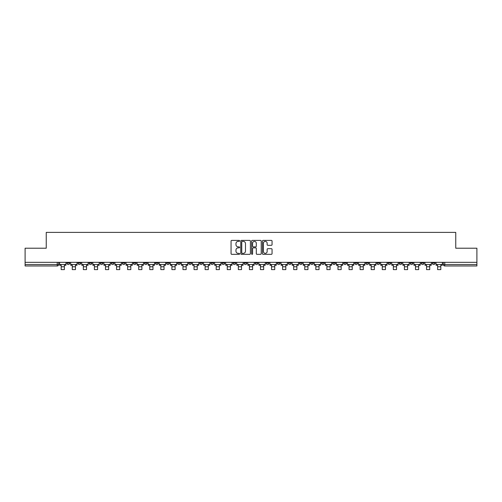 <?xml version="1.0" encoding="UTF-8"?>
<svg xmlns="http://www.w3.org/2000/svg" width="502" height="502" viewBox="0 0 502 502"><rect width="100%" height="100%" fill="white"/><g stroke="black" fill="none" stroke-linecap="round" stroke-linejoin="round"><path stroke-width="0.75" d="M239.642 240.885A0.489 0.489 0 0 0 239.159 240.395L231.755 240.395A0.697 0.697 0 0 0 231.058 241.092L231.058 253.635A0.697 0.697 0 0 0 231.755 254.332L239.159 254.332A0.489 0.489 0 0 0 239.642 253.843A0.489 0.489 0 0 0 239.159 253.353L238.199 253.353A2.228 2.228 0 0 1 235.971 251.125L235.971 250.078A2.228 2.228 0 0 1 238.199 247.85L239.159 247.85A0.489 0.489 0 0 0 239.642 247.36A0.489 0.489 0 0 0 239.159 246.877L238.199 246.877A2.228 2.228 0 0 1 235.971 244.643L235.971 243.602A2.228 2.228 0 0 1 238.199 241.374L239.159 241.374A0.489 0.489 0 0 0 239.642 240.885M432.26 262.339L432.26 263.117L435.096 263.117A1.418 1.418 0 0 1 433.678 264.535A1.418 1.418 0 0 1 432.26 263.117L432.26 262.339M365.832 262.339L365.832 263.117L368.669 263.117A1.418 1.418 0 0 1 367.251 264.535A1.418 1.418 0 0 1 365.832 263.117L365.832 262.339M354.757 262.339L354.757 263.117L357.6 263.117A1.418 1.418 0 0 1 356.182 264.535A1.418 1.418 0 0 1 354.757 263.117L354.757 262.339M288.33 262.339L288.33 263.117L291.173 263.117A1.418 1.418 0 0 1 289.748 264.535A1.418 1.418 0 0 1 288.33 263.117L288.33 262.339M277.261 262.339L277.261 263.117L280.097 263.117A1.418 1.418 0 0 1 278.679 264.535A1.418 1.418 0 0 1 277.261 263.117L277.261 262.339M266.185 262.339L266.185 263.117L269.028 263.117A1.418 1.418 0 0 1 267.61 264.535A1.418 1.418 0 0 1 266.185 263.117L266.185 262.339M244.047 262.339L244.047 263.117L246.884 263.117A1.418 1.418 0 0 1 245.465 264.535A1.418 1.418 0 0 1 244.047 263.117L244.047 262.339M221.903 263.117L221.903 262.339L221.903 263.117A1.418 1.418 0 0 0 223.321 264.535A1.418 1.418 0 0 1 221.903 263.117L224.739 263.117A1.418 1.418 0 0 1 223.321 264.535A1.418 1.418 0 0 0 224.739 263.117L224.739 262.339L224.739 263.117M210.827 263.117L210.827 262.339L210.827 263.117A1.418 1.418 0 0 0 212.252 264.535A1.418 1.418 0 0 1 210.827 263.117L213.67 263.117A1.418 1.418 0 0 1 212.252 264.535M199.758 263.117L199.758 262.339L199.758 263.117A1.418 1.418 0 0 0 201.177 264.535A1.418 1.418 0 0 1 199.758 263.117L202.601 263.117A1.418 1.418 0 0 1 201.177 264.535A1.418 1.418 0 0 0 202.601 263.117L202.601 262.339L202.601 263.117M188.689 262.339L188.689 263.117L191.526 263.117A1.418 1.418 0 0 1 190.107 264.535A1.418 1.418 0 0 1 188.689 263.117L188.689 262.339M177.614 262.339L177.614 263.117L180.456 263.117A1.418 1.418 0 0 1 179.038 264.535A1.418 1.418 0 0 1 177.614 263.117L177.614 262.339M166.545 262.339L166.545 263.117L169.381 263.117A1.418 1.418 0 0 1 167.963 264.535A1.418 1.418 0 0 1 166.545 263.117L166.545 262.339M155.476 263.117L155.476 262.339L155.476 263.117A1.418 1.418 0 0 0 156.894 264.535A1.418 1.418 0 0 1 155.476 263.117L158.312 263.117A1.418 1.418 0 0 1 156.894 264.535M133.331 263.117L133.331 262.339L133.331 263.117A1.418 1.418 0 0 0 134.749 264.535A1.418 1.418 0 0 1 133.331 263.117L136.167 263.117A1.418 1.418 0 0 1 134.749 264.535A1.418 1.418 0 0 0 136.167 263.117L136.167 262.339L136.167 263.117M122.262 263.117L122.262 262.339L122.262 263.117A1.418 1.418 0 0 0 123.68 264.535A1.418 1.418 0 0 1 122.262 263.117L125.098 263.117A1.418 1.418 0 0 1 123.68 264.535A1.418 1.418 0 0 0 125.098 263.117L125.098 262.339L125.098 263.117M111.187 263.117L111.187 262.339L111.187 263.117A1.418 1.418 0 0 0 112.605 264.535A1.418 1.418 0 0 1 111.187 263.117L114.029 263.117A1.418 1.418 0 0 1 112.605 264.535A1.418 1.418 0 0 0 114.029 263.117L114.029 262.339L114.029 263.117M100.118 263.117L100.118 262.339L100.118 263.117A1.418 1.418 0 0 0 101.536 264.535A1.418 1.418 0 0 1 100.118 263.117L102.954 263.117A1.418 1.418 0 0 1 101.536 264.535M89.042 263.117L89.042 262.339L89.042 263.117A1.418 1.418 0 0 0 90.467 264.535A1.418 1.418 0 0 1 89.042 263.117L91.885 263.117A1.418 1.418 0 0 1 90.467 264.535A1.418 1.418 0 0 0 91.885 263.117L91.885 262.339L91.885 263.117M77.973 263.117L77.973 262.339L77.973 263.117A1.418 1.418 0 0 0 79.391 264.535A1.418 1.418 0 0 1 77.973 263.117L80.809 263.117A1.418 1.418 0 0 1 79.391 264.535A1.418 1.418 0 0 0 80.809 263.117L80.809 262.339L80.809 263.117M271.356 245.309A0.697 0.697 0 0 0 272.053 244.612L272.053 241.092A0.697 0.697 0 0 0 271.356 240.395L263.136 240.395A0.697 0.697 0 0 0 262.439 241.092L262.439 253.635A0.697 0.697 0 0 0 263.136 254.332L271.356 254.332A0.697 0.697 0 0 0 272.053 253.635L272.053 249.381A0.697 0.697 0 0 0 271.356 248.685L267.842 248.685A0.697 0.697 0 0 0 267.146 249.381L267.146 251.489A1.864 1.864 0 0 1 265.282 253.353A1.864 1.864 0 0 1 263.418 251.489L263.418 243.238A1.864 1.864 0 0 1 265.282 241.374A1.864 1.864 0 0 1 267.146 243.238L267.146 244.612A0.697 0.697 0 0 0 267.842 245.309L271.356 245.309M25.1 262.339L25.1 248.214L46.247 248.214L46.247 232.388L455.753 232.388L455.753 248.214L476.9 248.214L476.9 262.339L25.1 262.339L25.1 264.535L58.671 264.535L58.671 262.339M250.391 241.092A0.697 0.697 0 0 0 249.695 240.395L241.475 240.395A0.697 0.697 0 0 0 240.778 241.092L240.778 253.635A0.697 0.697 0 0 0 241.475 254.332L249.695 254.332A0.697 0.697 0 0 0 250.391 253.635L250.391 241.092M252.305 240.395L260.525 240.395A0.697 0.697 0 0 1 261.222 241.092L261.222 253.635A0.697 0.697 0 0 1 260.525 254.332L257.011 254.332A0.697 0.697 0 0 1 256.309 253.635L256.309 248.546A0.697 0.697 0 0 0 255.612 247.85L253.284 247.85A0.697 0.697 0 0 0 252.588 248.546L252.588 253.843A0.489 0.489 0 0 1 252.098 254.332A0.489 0.489 0 0 1 251.609 253.843L251.609 241.092A0.697 0.697 0 0 1 252.305 240.395M443.329 262.339L443.329 264.535L476.9 264.535L476.9 265.96L444.753 265.96A1.418 1.418 0 0 1 443.329 264.535A1.418 1.418 0 0 0 444.753 265.96L444.753 262.339M476.9 262.339L476.9 264.535M58.671 264.535A1.418 1.418 0 0 1 57.247 265.96L25.1 265.96L25.1 264.535M435.096 262.339L435.096 263.117A1.418 1.418 0 0 1 433.678 264.535M424.027 262.339L424.027 263.117A1.418 1.418 0 0 1 422.609 264.535A1.418 1.418 0 0 1 421.191 263.117L424.027 263.117M421.191 262.339L421.191 263.117M412.958 262.339L412.958 263.117A1.418 1.418 0 0 1 411.533 264.535A1.418 1.418 0 0 1 410.115 263.117L412.958 263.117M410.115 262.339L410.115 263.117M401.882 262.339L401.882 263.117A1.418 1.418 0 0 1 400.464 264.535A1.418 1.418 0 0 1 399.046 263.117A1.418 1.418 0 0 0 400.464 264.535M399.046 262.339L399.046 263.117L401.882 263.117M390.813 262.339L390.813 263.117A1.418 1.418 0 0 1 389.395 264.535A1.418 1.418 0 0 1 387.971 263.117L390.813 263.117M387.971 262.339L387.971 263.117M379.738 262.339L379.738 263.117A1.418 1.418 0 0 1 378.32 264.535A1.418 1.418 0 0 1 376.902 263.117L379.738 263.117M376.902 262.339L376.902 263.117M368.669 262.339L368.669 263.117M357.6 262.339L357.6 263.117L357.6 262.339M346.524 262.339L346.524 263.117A1.418 1.418 0 0 1 345.106 264.535A1.418 1.418 0 0 1 343.688 263.117L346.524 263.117M343.688 262.339L343.688 263.117M335.455 262.339L335.455 263.117A1.418 1.418 0 0 1 334.037 264.535A1.418 1.418 0 0 1 332.619 263.117L335.455 263.117M332.619 262.339L332.619 263.117M324.386 262.339L324.386 263.117A1.418 1.418 0 0 1 322.962 264.535A1.418 1.418 0 0 1 321.544 263.117L324.386 263.117M321.544 262.339L321.544 263.117M313.311 262.339L313.311 263.117A1.418 1.418 0 0 1 311.893 264.535A1.418 1.418 0 0 1 310.474 263.117L313.311 263.117M310.474 262.339L310.474 263.117M302.242 262.339L302.242 263.117A1.418 1.418 0 0 1 300.823 264.535A1.418 1.418 0 0 1 299.399 263.117L302.242 263.117M299.399 262.339L299.399 263.117M291.173 262.339L291.173 263.117A1.418 1.418 0 0 1 289.748 264.535M280.097 262.339L280.097 263.117M269.028 263.117L269.028 262.339L269.028 263.117A1.418 1.418 0 0 1 267.61 264.535M257.953 262.339L257.953 263.117A1.418 1.418 0 0 1 256.535 264.535A1.418 1.418 0 0 1 255.116 263.117A1.418 1.418 0 0 0 256.535 264.535A1.418 1.418 0 0 0 257.953 263.117L255.116 263.117L255.116 262.339M246.884 263.117L246.884 262.339L246.884 263.117A1.418 1.418 0 0 1 245.465 264.535M235.814 262.339L235.814 263.117A1.418 1.418 0 0 1 234.39 264.535A1.418 1.418 0 0 1 232.972 263.117A1.418 1.418 0 0 0 234.39 264.535M232.972 262.339L232.972 263.117L235.814 263.117M213.67 262.339L213.67 263.117L213.67 262.339M191.526 263.117L191.526 262.339L191.526 263.117A1.418 1.418 0 0 1 190.107 264.535M180.456 263.117L180.456 262.339L180.456 263.117A1.418 1.418 0 0 1 179.038 264.535M169.381 263.117L169.381 262.339L169.381 263.117A1.418 1.418 0 0 1 167.963 264.535M158.312 262.339L158.312 263.117L158.312 262.339M147.243 263.117L147.243 262.339L147.243 263.117A1.418 1.418 0 0 1 145.818 264.535A1.418 1.418 0 0 1 144.4 263.117L147.243 263.117A1.418 1.418 0 0 1 145.818 264.535M144.4 262.339L144.4 263.117M102.954 262.339L102.954 263.117L102.954 262.339M69.74 262.339L69.74 263.117A1.418 1.418 0 0 1 68.322 264.535A1.418 1.418 0 0 1 66.904 263.117A1.418 1.418 0 0 0 68.322 264.535A1.418 1.418 0 0 0 69.74 263.117L69.74 262.339M66.904 262.339L66.904 263.117L69.74 263.117M242.24 241.374A0.489 0.489 0 0 0 241.751 241.857L241.751 252.864A0.489 0.489 0 0 0 242.24 253.353L243.25 253.353A2.228 2.228 0 0 0 245.478 251.125L245.478 243.602A2.228 2.228 0 0 0 243.25 241.374L242.24 241.374M256.309 243.269A1.864 1.864 0 0 0 254.451 241.406A1.864 1.864 0 0 0 252.588 243.269L252.588 246.181A0.697 0.697 0 0 0 253.284 246.877L255.612 246.877A0.697 0.697 0 0 0 256.309 246.181L256.309 243.269M59.625 264.535L65.944 264.535L65.944 265.244L64.381 265.244L64.381 269.612L61.188 269.612L61.188 265.244L59.625 265.244L59.625 262.339M65.944 264.535L65.944 262.339M70.7 264.535L77.013 264.535L77.013 265.244L75.457 265.244L75.457 269.612L72.263 269.612L72.263 265.244L70.7 265.244L70.7 262.339M77.013 264.535L77.013 262.339M81.77 264.535L88.088 264.535L88.088 265.244L86.526 265.244L86.526 269.612L83.332 269.612L83.332 265.244L81.77 265.244L81.77 262.339M88.088 264.535L88.088 262.339M92.839 264.535L99.158 264.535L99.158 265.244L97.595 265.244L97.595 269.612L94.401 269.612L94.401 265.244L92.839 265.244L92.839 262.339M99.158 264.535L99.158 262.339M103.914 264.535L110.227 264.535L110.227 265.244L108.67 265.244L108.67 269.612L105.476 269.612L105.476 265.244L103.914 265.244L103.914 262.339M110.227 264.535L110.227 262.339M114.983 264.535L121.302 264.535L121.302 265.244L119.74 265.244L119.74 269.612L116.546 269.612L116.546 265.244L114.983 265.244L114.983 262.339M121.302 264.535L121.302 262.339M126.058 264.535L132.371 264.535L132.371 265.244L130.809 265.244L130.809 269.612L127.615 269.612L127.615 265.244L126.058 265.244L126.058 262.339M132.371 264.535L132.371 262.339M137.128 264.535L143.446 264.535L143.446 265.244L141.884 265.244L141.884 269.612L138.69 269.612L138.69 265.244L137.128 265.244L137.128 262.339M143.446 264.535L143.446 262.339M148.197 264.535L154.516 264.535L154.516 265.244L152.953 265.244L152.953 269.612L149.759 269.612L149.759 265.244L148.197 265.244L148.197 262.339M154.516 264.535L154.516 262.339M159.272 264.535L165.585 264.535L165.585 265.244L164.022 265.244L164.022 269.612L160.835 269.612L160.835 265.244L159.272 265.244L159.272 262.339M165.585 264.535L165.585 262.339M170.341 264.535L176.66 264.535L176.66 265.244L175.098 265.244L175.098 269.612L171.904 269.612L171.904 265.244L170.341 265.244L170.341 262.339M176.66 264.535L176.66 262.339M181.41 264.535L187.729 264.535L187.729 265.244L186.167 265.244L186.167 269.612L182.973 269.612L182.973 265.244L181.41 265.244L181.41 262.339M187.729 264.535L187.729 262.339M192.486 264.535L198.798 264.535L198.798 265.244L197.242 265.244L197.242 269.612L194.048 269.612L194.048 265.244L192.486 265.244L192.486 262.339M198.798 264.535L198.798 262.339M203.555 264.535L209.874 264.535L209.874 265.244L208.311 265.244L208.311 269.612L205.117 269.612L205.117 265.244L203.555 265.244L203.555 262.339M209.874 264.535L209.874 262.339M214.63 264.535L220.943 264.535L220.943 265.244L219.38 265.244L219.38 269.612L216.186 269.612L216.186 265.244L214.63 265.244L214.63 262.339M220.943 264.535L220.943 262.339M225.699 264.535L232.018 264.535L232.018 265.244L230.456 265.244L230.456 269.612L227.262 269.612L227.262 265.244L225.699 265.244L225.699 262.339M232.018 264.535L232.018 262.339M236.768 264.535L243.087 264.535L243.087 265.244L241.525 265.244L241.525 269.612L238.331 269.612L238.331 265.244L236.768 265.244L236.768 262.339M243.087 264.535L243.087 262.339M247.844 264.535L254.156 264.535L254.156 265.244L252.594 265.244L252.594 269.612L249.406 269.612L249.406 265.244L247.844 265.244L247.844 262.339M254.156 264.535L254.156 262.339M258.913 264.535L265.232 264.535L265.232 265.244L263.669 265.244L263.669 269.612L260.475 269.612L260.475 265.244L258.913 265.244L258.913 262.339M265.232 264.535L265.232 262.339M269.982 264.535L276.301 264.535L276.301 265.244L274.738 265.244L274.738 269.612L271.544 269.612L271.544 265.244L269.982 265.244L269.982 262.339M276.301 264.535L276.301 262.339M281.057 264.535L287.37 264.535L287.37 265.244L285.814 265.244L285.814 269.612L282.62 269.612L282.62 265.244L281.057 265.244L281.057 262.339M287.37 264.535L287.37 262.339M292.126 264.535L298.445 264.535L298.445 265.244L296.883 265.244L296.883 269.612L293.689 269.612L293.689 265.244L292.126 265.244L292.126 262.339M298.445 264.535L298.445 262.339M303.202 264.535L309.514 264.535L309.514 265.244L307.952 265.244L307.952 269.612L304.758 269.612L304.758 265.244L303.202 265.244L303.202 262.339M309.514 264.535L309.514 262.339M314.271 264.535L320.59 264.535L320.59 265.244L319.027 265.244L319.027 269.612L315.833 269.612L315.833 265.244L314.271 265.244L314.271 262.339M320.59 264.535L320.59 262.339M325.34 264.535L331.659 264.535L331.659 265.244L330.096 265.244L330.096 269.612L326.902 269.612L326.902 265.244L325.34 265.244L325.34 262.339M331.659 264.535L331.659 262.339M336.415 264.535L342.728 264.535L342.728 265.244L341.165 265.244L341.165 269.612L337.978 269.612L337.978 265.244L336.415 265.244L336.415 262.339M342.728 264.535L342.728 262.339M347.484 264.535L353.803 264.535L353.803 265.244L352.241 265.244L352.241 269.612L349.047 269.612L349.047 265.244L347.484 265.244L347.484 262.339M353.803 264.535L353.803 262.339M358.553 264.535L364.872 264.535L364.872 265.244L363.31 265.244L363.31 269.612L360.116 269.612L360.116 265.244L358.553 265.244L358.553 262.339M364.872 264.535L364.872 262.339M369.629 264.535L375.942 264.535L375.942 265.244L374.385 265.244L374.385 269.612L371.191 269.612L371.191 265.244L369.629 265.244L369.629 262.339M375.942 264.535L375.942 262.339M380.698 264.535L387.017 264.535L387.017 265.244L385.454 265.244L385.454 269.612L382.26 269.612L382.26 265.244L380.698 265.244L380.698 262.339M387.017 264.535L387.017 262.339M391.773 264.535L398.086 264.535L398.086 265.244L396.524 265.244L396.524 269.612L393.33 269.612L393.33 265.244L391.773 265.244L391.773 262.339M398.086 264.535L398.086 262.339M402.842 264.535L409.161 264.535L409.161 265.244L407.599 265.244L407.599 269.612L404.405 269.612L404.405 265.244L402.842 265.244L402.842 262.339M409.161 264.535L409.161 262.339M413.912 264.535L420.23 264.535L420.23 265.244L418.668 265.244L418.668 269.612L415.474 269.612L415.474 265.244L413.912 265.244L413.912 262.339M420.23 264.535L420.23 262.339M424.987 264.535L431.3 264.535L431.3 265.244L429.737 265.244L429.737 269.612L426.543 269.612L426.543 265.244L424.987 265.244L424.987 262.339M431.3 264.535L431.3 262.339M436.056 264.535L442.375 264.535L442.375 265.244L440.812 265.244L440.812 269.612L437.618 269.612L437.618 265.244L436.056 265.244L436.056 262.339M442.375 264.535L442.375 262.339M57.247 262.339L57.247 265.96M61.188 266.775L64.381 266.775M72.263 266.775L75.457 266.775M83.332 266.775L86.526 266.775M94.401 266.775L97.595 266.775M105.476 266.775L108.67 266.775M116.546 266.775L119.74 266.775M127.615 266.775L130.809 266.775M138.69 266.775L141.884 266.775M149.759 266.775L152.953 266.775M160.835 266.775L164.022 266.775M171.904 266.775L175.098 266.775M182.973 266.775L186.167 266.775M194.048 266.775L197.242 266.775M205.117 266.775L208.311 266.775M216.186 266.775L219.38 266.775M227.262 266.775L230.456 266.775M238.331 266.775L241.525 266.775M249.406 266.775L252.594 266.775M260.475 266.775L263.669 266.775M271.544 266.775L274.738 266.775M282.62 266.775L285.814 266.775M293.689 266.775L296.883 266.775M304.758 266.775L307.952 266.775M315.833 266.775L319.027 266.775M326.902 266.775L330.096 266.775M337.978 266.775L341.165 266.775M349.047 266.775L352.241 266.775M360.116 266.775L363.31 266.775M371.191 266.775L374.385 266.775M382.26 266.775L385.454 266.775M393.33 266.775L396.524 266.775M404.405 266.775L407.599 266.775M415.474 266.775L418.668 266.775M426.543 266.775L429.737 266.775M437.618 266.775L440.812 266.775"/></g></svg>
